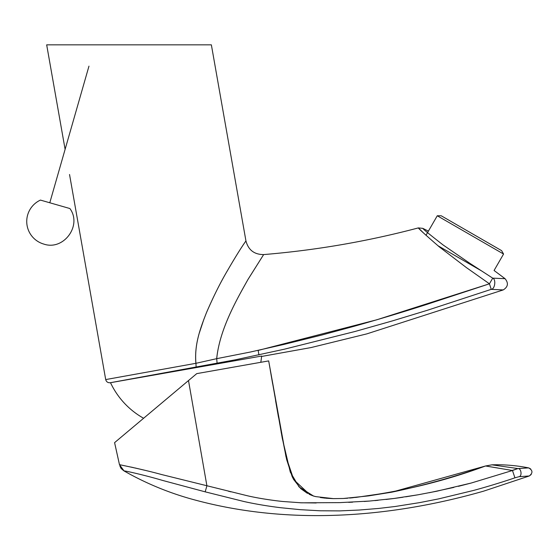 <?xml version="1.0" encoding="UTF-8"?>
<svg xmlns="http://www.w3.org/2000/svg" width="560" height="560" viewBox="0 0 560 560"><rect width="100%" height="100%" fill="white"/><g stroke="black" fill="none" stroke-linecap="round" stroke-linejoin="round"><path stroke-width="0.84" d="M69.895 208.537C82.404 225.428 63.616 250.971 43.771 244.069A23.52 23.52 0 0 1 40.439 200.088L69.895 208.537M65.107 149.366L46.676 44.842L211.365 44.842L245.938 240.898C248.332 249.998 254.24 254.555 263.648 254.583L263.2 255.227M424.151 229.6L422.8 228.354C423.024 229.068 429.821 234.626 443.191 245.028L469.896 263.333L492.723 278.152L505.043 278.677C508.69 283.108 508.088 286.86 503.23 289.926L491.246 289.345L427.546 310.226L392.399 320.908L354.998 331.499L284.466 349.174L235.494 359.786L110.201 382.739C107.849 382.893 106.351 381.836 105.7 379.575L195.937 363.307C194.327 345.072 199.794 329.651 206.423 312.788C213.458 296.485 220.423 282.52 227.304 270.9C240.94 247.31 246.204 240.716 245.938 240.898C246.071 240.912 241.535 246.407 227.703 270.2C220.507 282.408 213.514 296.352 206.724 312.039C199.913 329.343 194.327 344.666 195.888 363.342M203.987 318.962L199.374 332.829M110.201 382.739L196.14 367.227L195.937 363.307L216.713 358.666C219.513 329.322 237.237 298.606 247.87 279.657L263.648 254.583L248.164 279.153C237.678 297.934 219.716 328.454 216.678 358.701M216.706 358.666L250.453 352.016L283.745 344.47L321.419 335.139L353.913 326.34C379.127 319.228 403.165 311.997 426.034 304.661L489.44 283.808L466.466 267.645L439.334 246.911C425.579 234.983 418.579 228.648 418.341 227.913L423.381 232.841M489.44 283.808L491.246 289.345C494.97 289.093 496.216 279.328 492.723 278.152L489.44 283.808L376.656 319.83L258.146 350.427M492.625 278.089L481.705 270.991L437.794 245.637M427.546 232.61L426.321 231.539M503.566 254.044L437.269 215.768L441.203 215.768L501.599 250.635L503.566 254.044L494.074 270.487L505.043 278.677L503.195 278.558M217.098 363.328L216.713 358.659L217.098 363.328M263.648 254.583C315.994 250.25 367.556 241.36 418.341 227.913L422.8 228.354L428.407 231.119M143.612 418.264A79.471 79.471 0 0 1 110.509 382.697L261.611 356.055A79.471 79.471 0 0 1 260.792 362.299M497.616 467.978L485.548 465.983C441.553 482.188 396.284 492.877 349.762 498.043M531.195 474.516L529.284 475.972L519.001 476.7C522.347 476.301 521.234 468.02 517.909 468.573L491.932 464.828L485.548 465.983L512.47 470.498L471.268 483.021L436.828 491.204L418.243 494.76L394.156 498.463L369.488 501.06L339.78 502.628L301.532 502.817L282.709 501.48C270.165 500.178 255.913 497.833 246.533 495.551L161.308 474.467C142.205 469.203 119.756 464.765 119.476 464.674L124.089 470.967C123.732 470.428 144.732 475.132 162.323 480.354L205.184 491.841L206.906 485.828L188.496 380.555L114.59 442.638L119.476 464.674M315.616 496.58L313.502 496.02L299.075 486.927L290.297 472.136L282.296 438.361L268.681 360.906L196.742 373.632L129.969 429.723M196.742 373.632L200.914 372.89M519.001 476.7L514.927 477.827L512.47 470.498L517.909 468.573L528.612 467.887L530.74 469L528.843 467.936M514.927 477.827C500.542 482.748 483.259 487.851 473.284 490.511L438.452 498.925L419.636 502.621L395.178 506.492L378.679 508.438L359.114 510.041L339.759 510.895L319.942 510.783L300.258 509.67L281.036 507.752C267.127 506.093 253.673 503.706 243.81 501.48L205.184 491.841M512.169 470.449L517.909 468.573L491.932 464.828C504.273 464.471 516.495 465.486 528.612 467.887L528.612 467.887C532.805 470.253 533.029 472.948 529.284 475.972L483.602 491.162C388.465 518.336 285.271 525.77 189.287 498.428C166.46 491.855 144.732 482.699 124.089 470.967C119.448 467.404 121.093 467.782 119.847 465.941C121.093 467.782 119.455 467.404 124.089 470.967M228.389 491.218L230.965 491.855M255.234 497.427L258.328 498.008M299.999 502.761L316.211 502.971M348.628 502.348L352.639 502.166M364.203 501.466L369.243 501.081M374.913 500.598L378.098 500.297M386.008 499.457L394.156 498.463M394.758 498.386L402.906 497.245M405.699 496.825L418.243 494.76M429.156 492.744L453.852 487.417M458.395 486.325L471.268 483.021M130.83 467.033L133.504 467.614M134.932 467.936L144.641 470.239M69.538 174.503L105.7 379.575M503.23 289.926L366.793 333.886L311.01 347.571L261.569 356.461M196.14 367.227L201.502 366.226M258.944 354.963L258.139 350.371M437.269 215.768L425.999 235.291M49.791 202.769L88.97 66.136M355.6 497.462L391.692 492.191L485.548 465.983C454.811 476.812 423.528 485.548 391.692 492.191L368.578 495.894L343.322 498.484L333.515 498.631L315.812 496.629L313.166 495.915M310.653 494.928L313.495 496.02L309.61 494.466L293.783 479.731L285.985 456.715L268.681 360.906M119.469 464.674L114.583 442.638L119.469 464.674M353.024 497.728L351.197 497.91M350.483 497.98L349.671 498.05M347.69 498.218L343.329 498.484M343.049 498.498L333.081 498.617M333.004 498.617L326.011 498.232M325.262 498.162L320.32 497.518M314.006 496.188L313.537 496.034M309.764 494.536L309.253 494.298M307.489 493.395L300.972 488.782M300.706 488.537L293.608 479.416L292.187 476.665M292.18 476.644L286.664 459.613L281.134 432.033M278.516 417.417L275.555 400.533M272.65 383.838L270.242 369.936"/></g></svg>
